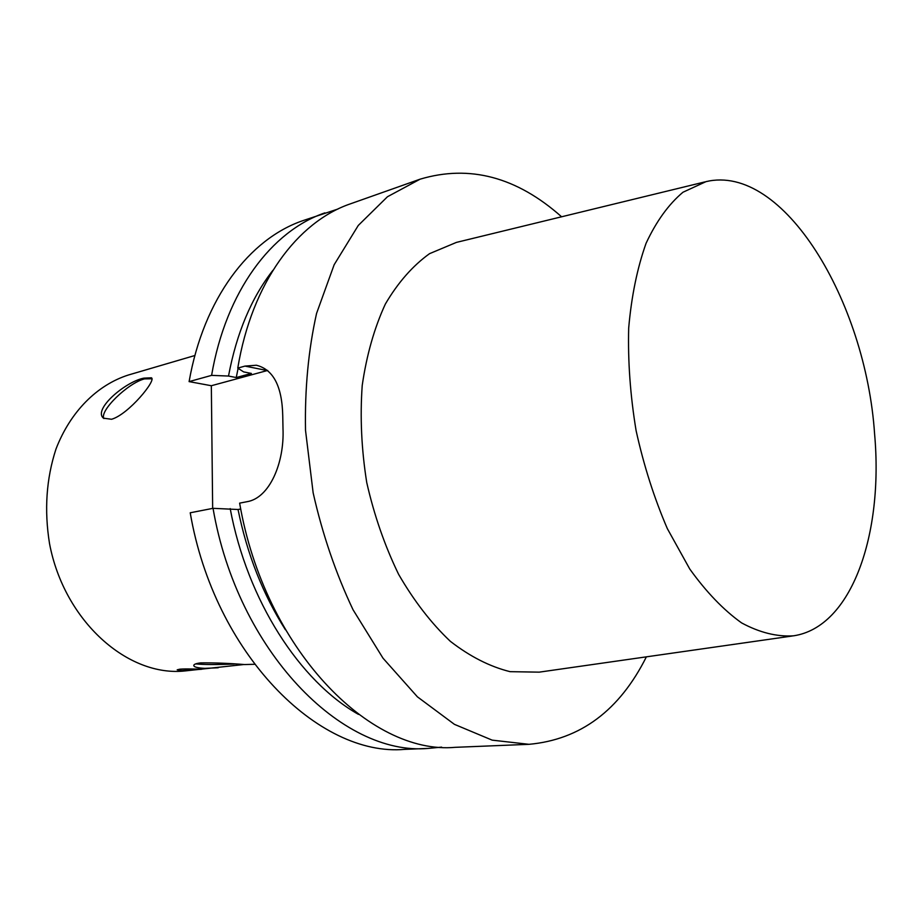 <?xml version="1.0" encoding="UTF-8"?>
<svg xmlns="http://www.w3.org/2000/svg" width="922" height="922" viewBox="0 0 922 922"><rect width="100%" height="100%" fill="white"/><g stroke="black" fill="none" stroke-linecap="round" stroke-linejoin="round"><path stroke-width="1.38" d="M111.562 419.268L103.46 418.173C92.753 409.426 125.53 381.57 143.867 378.147L151.369 377.801C156.878 379.806 128.458 414.508 111.562 419.268M151.923 378.781L144.5 378.896C127.997 382.987 99.161 411.016 103.921 418.565M243.823 664.532L185.38 670.893C128.17 677.497 64.206 621.347 49.534 543.634C44.141 510.2 46.296 478.645 56.012 448.956C70.498 411.408 97.271 384.947 128.377 375.012L194.922 355.5M218.191 667.759L204.822 668.369C197.331 668.001 193.655 666.975 193.781 665.292C194.15 664.163 196.49 663.367 200.823 662.883C214.446 662.734 229.013 663.287 244.526 664.555L254.414 664.289M179.894 669.165C186.601 668.611 202.598 669.268 201.561 669.28L181.703 670.594L177.185 669.821L179.894 669.165M212.417 486.228L211.887 436.867M285.405 629.738C262.966 594.436 247.177 554.364 238.037 509.509L213.04 508.322L190.22 512.782C214.307 653.652 318.597 757.112 404.723 749.367L428.085 748.422C342.189 756.247 237.53 651.255 213.04 508.322M358.497 714.4C299.834 681.393 247.361 600.637 230.189 508.598M240.746 508.99L238.037 509.509M646.38 656.844C619.515 710.47 580.399 739.628 529.009 744.319L455.203 747.327C369.607 755.245 264.579 648.466 239.628 503.135L246.946 501.718C269.547 498.18 284.495 462.809 282.996 428.649L282.754 415.972C282.132 386.341 273.338 369.434 256.362 365.239L244.975 366.092L237.772 368.097C251.902 282.57 297.483 221.833 350.487 203.808L420.132 179.168C469.575 164.439 516.735 176.978 561.59 216.785M529.009 744.319L492.175 740.147L454.419 724.346L417.412 696.836L382.999 658.181L353.045 609.765C335.792 573.311 322.493 534.345 313.146 492.844L305.516 430.32C304.733 388.865 308.421 349.887 316.569 313.399L334.156 264.729L358.289 225.429L387.471 196.732L420.132 179.168M792.355 635.996L539.22 672.15L510.085 671.665C489.928 666.664 470.013 656.545 450.328 641.309C431.219 623.226 413.99 600.902 398.615 574.337C384.774 545.812 374.148 515.214 366.737 482.517C361.47 449.417 359.96 417.055 362.219 385.442C366.622 355.062 374.332 327.932 385.35 304.053C397.958 282.581 412.699 265.79 429.548 253.665L456.425 242.394L704.869 181.911M874.598 433.985C883.576 533.884 851.974 627.156 793.508 635.823C776.866 636.895 759.567 632.584 741.599 622.903C723.609 610.053 706.333 592.097 689.771 569.035L667.344 528.64C654.182 498.076 643.763 465.403 636.099 430.632C630.291 395.492 627.824 361.286 628.689 328.025C631.489 296.181 637.286 267.922 646.092 243.247C656.383 221.222 668.681 204.223 682.972 192.237L705.998 181.634C783.377 163.217 865.827 301.39 874.598 433.985M441.626 747.131L428.085 748.422M212.659 508.402L211.334 385.73L189.102 381.616C203.681 298.405 249.562 238.821 302.865 220.658L337.948 209.029M211.334 385.73L267.714 370.437M189.102 381.616L211.599 375.369L228.506 376.049L236.251 377.547L251.372 373.433L243.627 371.9L237.772 368.097M211.599 375.369C225.982 291.087 271.725 230.961 324.901 212.867M228.506 376.049C236.608 333.061 251.406 297.806 272.924 270.307M236.251 377.547L238.118 368.316M195.695 663.886C203.774 664.704 216.624 664.75 234.246 664.036M267.253 370.552L244.975 366.092"/></g></svg>
